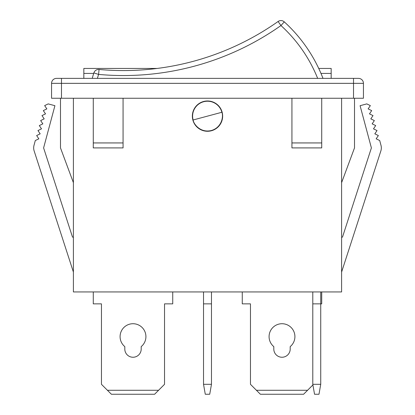 <?xml version="1.0" encoding="UTF-8"?>
<svg xmlns="http://www.w3.org/2000/svg" width="415" height="415" viewBox="0 0 415 415"><rect width="100%" height="100%" fill="white"/><g stroke="black" fill="none" stroke-linecap="round" stroke-linejoin="round"><path stroke-width="0.62" d="M43.606 147.911L72.433 236.866A0.498 0.498 0 0 0 73.403 236.711A0.498 0.498 0 0 1 72.433 236.866L43.606 147.911L54.915 105.695L48.202 103.895L44.654 105.618L46.864 108.886L43.316 110.608L45.526 113.871L41.977 115.598L44.187 118.861L40.644 120.583L42.854 123.852L39.306 125.574L41.516 128.842L37.967 130.564L40.177 133.827L36.634 135.555L38.844 138.818L35.296 140.54L34.009 145.338A9.934 9.934 0 0 0 34.155 150.972L73.403 272.074M73.403 98.246L73.403 291.937L341.597 291.937L341.597 98.246M61.482 98.246L51.553 98.246L51.553 83.348A4.964 4.964 0 0 1 56.518 78.378L358.482 78.378A4.964 4.964 0 0 1 363.447 83.348L363.447 98.246L353.518 98.246L353.518 83.348L61.482 83.348L61.482 98.246L353.518 98.246M222.648 116.122A15.148 15.148 0 0 0 199.926 103.008A15.148 15.148 0 0 0 199.926 129.241A15.148 15.148 0 0 0 222.648 116.122M321.729 147.911L291.932 147.911L291.932 142.942L321.729 142.942L321.729 147.911M93.271 147.911L123.068 147.911L123.068 142.942L93.271 142.942L93.271 147.911M35.296 140.54L34.009 145.338M60.491 98.246L60.491 147.911L73.403 182.678M371.394 147.911L342.567 236.866A0.498 0.498 0 0 1 341.597 236.711A0.498 0.498 0 0 0 342.567 236.866L371.394 147.911L360.085 105.695L366.798 103.895L370.346 105.618L368.136 108.886L371.684 110.608L369.475 113.871L373.023 115.598L370.813 118.861L374.356 120.583L372.146 123.852L375.694 125.574L373.484 128.842L377.033 130.564L374.823 133.827L378.366 135.555L376.156 138.818L379.704 140.54L380.991 145.338A9.934 9.934 0 0 1 380.846 150.972L341.597 272.074M379.704 140.54L380.991 145.338M354.509 98.246L354.509 147.911L341.597 182.678M321.729 98.246L321.729 142.942M291.932 142.942L291.932 98.246M123.068 142.942L123.068 98.246M93.271 98.246L93.271 142.942M320.738 291.937L320.738 384.316L312.791 384.316L314.544 394.25L318.985 394.25L320.738 384.316M312.791 291.937L312.791 384.316M321.729 291.937L321.729 303.858L312.791 303.858M211.474 291.937L211.474 384.316L203.526 384.316L205.28 394.25L209.72 394.25L211.474 384.316M203.526 291.937L203.526 384.316M211.474 303.858L203.526 303.858M242.267 291.937L242.267 303.858L250.463 303.858L250.463 384.316L260.392 394.25L256.418 390.276L260.392 394.25L256.418 390.276L307.577 390.276L303.604 394.25L312.9 384.949M273.801 346.618A12.912 12.912 0 0 1 272.572 327.808A12.912 12.912 0 0 1 291.423 327.808A12.912 12.912 0 0 1 290.194 346.618L290.194 349.057A8.196 8.196 0 0 1 281.998 357.248A8.196 8.196 0 0 1 273.801 349.057L273.801 346.618M93.271 291.937L93.271 303.858L101.462 303.858L101.462 384.316L111.396 394.25L107.423 390.276L111.396 394.25L107.423 390.276L158.582 390.276L154.608 394.25L164.537 384.316L164.537 303.858L172.733 303.858L172.733 291.937M124.806 346.618A12.912 12.912 0 0 1 123.577 327.808A12.912 12.912 0 0 1 142.428 327.808A12.912 12.912 0 0 1 141.199 346.618L141.199 349.057A8.196 8.196 0 0 1 133.002 357.248A8.196 8.196 0 0 1 124.806 349.057L124.806 346.618M331.165 78.378L331.165 68.444L318.736 68.444M157.15 68.444L83.835 68.444L83.835 78.378M220.796 122.845L221.117 122.757M199.024 128.681L199.345 128.593M192.866 120.044L193.11 119.982A14.899 14.899 0 0 1 203.646 101.732A14.899 14.899 0 0 1 221.89 112.268L222.134 112.206M317.657 78.378A144.031 144.031 0 0 0 280.955 25.548L284.296 21.876A4.964 4.964 0 0 0 279.669 20.75A4.964 4.964 0 0 1 284.296 21.876A4.964 4.964 0 0 0 278.092 21.492A268.194 268.194 0 0 1 99.05 69.461A268.194 268.194 0 0 0 278.092 21.492L280.955 25.548A273.158 273.158 0 0 1 98.599 74.41L99.05 69.461A4.964 4.964 0 0 0 93.868 72.9L98.599 74.41A144.031 144.031 0 0 0 97.395 78.378M92.234 78.378A148.995 148.995 0 0 1 93.868 72.9A4.964 4.964 0 0 1 97.312 69.611A4.964 4.964 0 0 0 93.868 72.9A148.995 148.995 0 0 0 92.234 78.378M284.296 21.876A148.995 148.995 0 0 1 322.995 78.378A148.995 148.995 0 0 0 284.296 21.876M221.89 112.268C223.597 116.325 221.958 127.467 211.354 130.518C200.653 133.174 193.66 124.344 193.11 119.982L221.89 112.268M358.482 78.378A4.964 4.964 0 0 1 363.447 83.348L353.518 83.348L353.518 78.378M61.482 78.378L61.482 83.348L51.553 83.348A4.964 4.964 0 0 1 56.518 78.378M331.165 73.414L320.971 73.414M93.707 73.414L83.835 73.414M99.05 69.461A4.964 4.964 0 0 0 97.312 69.611M279.669 20.75A4.964 4.964 0 0 0 278.092 21.492M303.604 394.25L260.392 394.25M154.608 394.25L111.396 394.25"/></g></svg>
